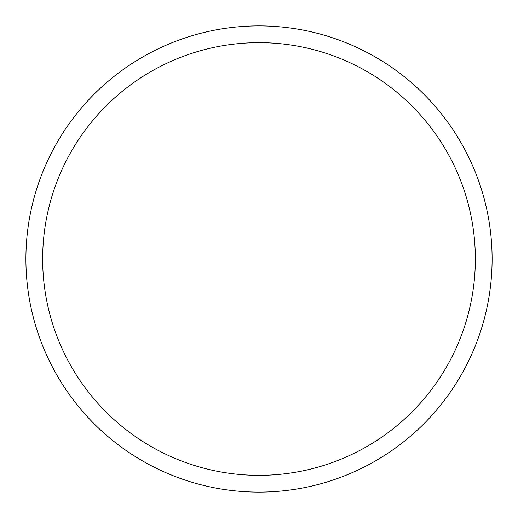 <?xml version="1.0" encoding="UTF-8"?>
<svg xmlns="http://www.w3.org/2000/svg" width="518" height="518" viewBox="0 0 518 518"><rect width="100%" height="100%" fill="white"/><g stroke="black" fill="none" stroke-linecap="round" stroke-linejoin="round"><path stroke-width="0.78" d="M259 42.657A216.343 216.343 0 0 0 42.657 259A216.343 216.343 0 0 0 259 475.343A216.343 216.343 0 0 0 475.343 259A216.343 216.343 0 0 0 259 42.657M259 492.1A233.1 233.1 0 0 0 492.1 259A233.1 233.1 0 0 0 259 25.9A233.1 233.1 0 0 0 25.9 259A233.1 233.1 0 0 0 259 492.1A233.1 233.1 0 0 1 25.9 259A233.1 233.1 0 0 1 259 25.9"/></g></svg>
